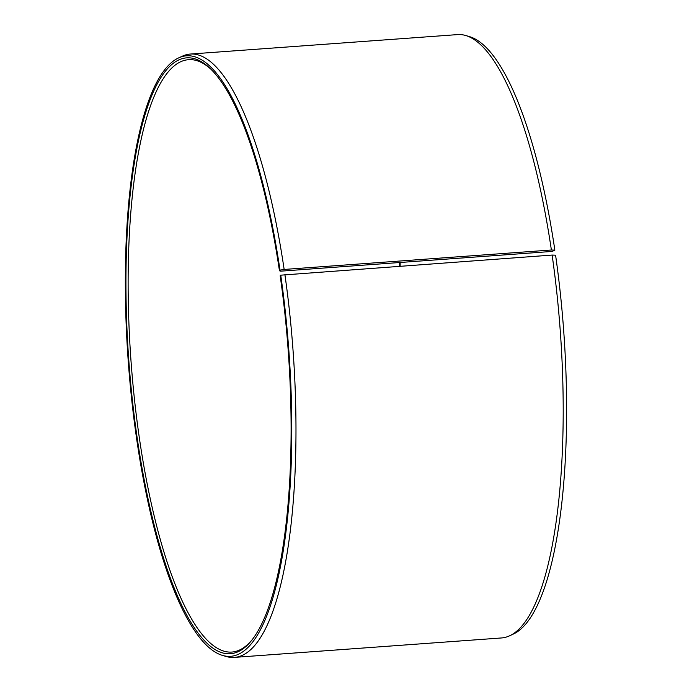 <?xml version="1.0" encoding="UTF-8"?>
<svg xmlns="http://www.w3.org/2000/svg" width="692" height="692" viewBox="0 0 692 692"><rect width="100%" height="100%" fill="white"/><g stroke="black" fill="none" stroke-linecap="round" stroke-linejoin="round"><path stroke-width="1.04" d="M399.647 266.161A296.972 79.364 85.8 0 1 399.647 262.519M552.199 251.421L554.854 250.141L551.386 250.002L284.152 269.447L280 270.139L279.456 270.797L280.727 271.169L552.199 251.421M400.858 266.074A298.736 79.831 85.8 0 1 400.85 262.432M509.546 635.827A302.473 80.834 85.8 0 0 552.121 255.063L555.581 255.175A301.037 80.445 85.8 0 1 513.204 634.123L509.546 635.827A302.473 80.834 85.8 0 1 501.518 637.955L234.277 657.4A302.473 80.834 85.8 0 1 226.025 656.448L222.158 655.298A301.037 80.445 85.8 0 1 128.288 361.838A301.037 80.445 85.8 0 1 178.692 57.877A301.037 80.445 85.8 0 1 280 270.139M178.692 57.877L182.351 56.173A302.473 80.834 85.8 0 1 190.378 54.045L457.62 34.6A302.473 80.834 85.8 0 1 465.863 35.552L469.738 36.702A301.037 80.445 85.8 0 1 554.854 250.141M465.863 35.552A302.473 80.834 85.8 0 1 551.386 250.002M552.121 255.063L280.736 275.174A301.037 80.445 85.8 0 1 222.158 655.298M284.888 274.508A302.473 80.834 85.8 0 1 234.277 657.4M190.378 54.045A302.473 80.834 85.8 0 1 284.152 269.447M280.736 275.174L280.182 275.788A298.736 79.831 85.8 0 1 251.43 640.654A298.736 79.831 85.8 0 1 128.902 361.795A298.736 79.831 85.8 0 1 209.78 68.127A298.736 79.831 85.8 0 1 279.456 270.797M252.148 639.737A296.972 79.364 85.8 0 1 231.768 652.072A296.972 79.364 85.8 0 1 131.056 361.639A296.972 79.364 85.8 0 1 188.665 59.685A296.972 79.364 85.8 0 1 210.619 68.932"/></g></svg>
